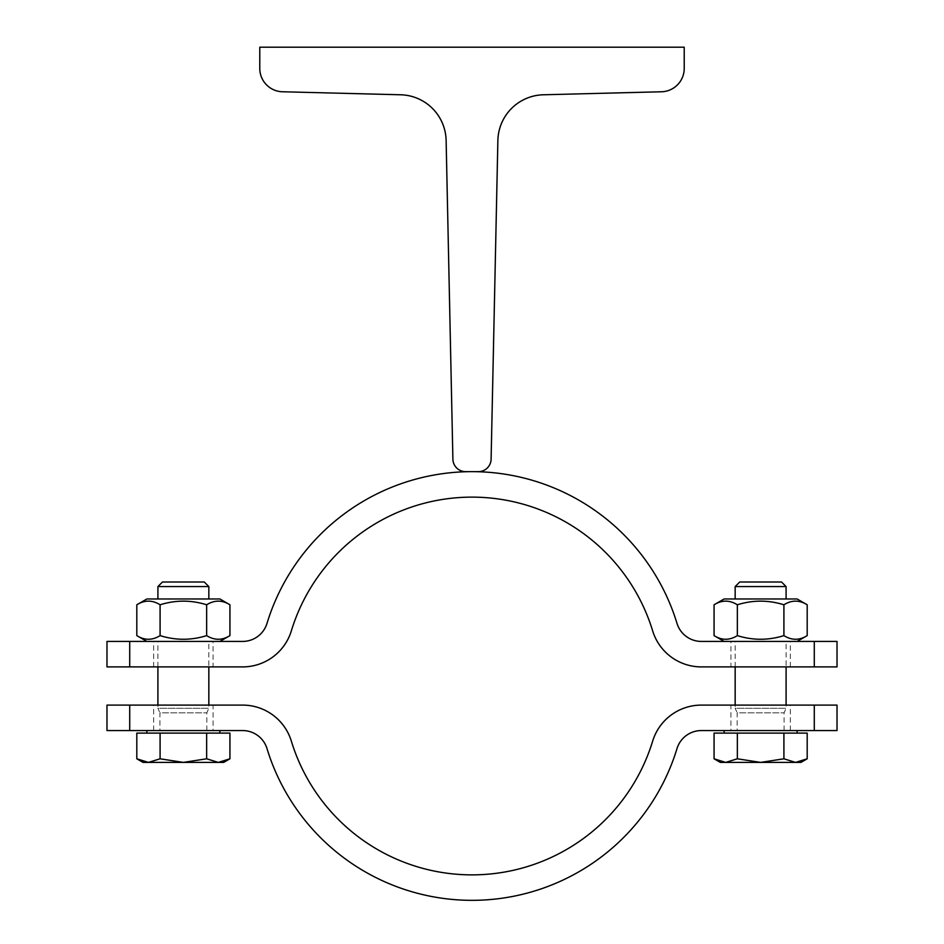 <?xml version="1.0" encoding="UTF-8"?>
<svg xmlns="http://www.w3.org/2000/svg" width="944" height="944" viewBox="0 0 944 944"><rect width="100%" height="100%" fill="white"/><g stroke="black" fill="none" stroke-linecap="round" stroke-linejoin="round"><path stroke-width="0.71" stroke-dasharray="4.72 3.54" d="M452.896 459.185L446.123 140.455A46.693 46.693 0 0 0 400.634 94.778L282.527 91.769A23.34 23.34 0 0 1 259.777 68.428L259.777 47.2L684.223 47.2L684.223 68.428A23.34 23.34 0 0 1 661.473 91.769L543.366 94.778A46.693 46.693 0 0 0 497.877 140.455L491.104 459.185A12.732 12.732 0 0 1 478.372 471.646L465.628 471.646A12.732 12.732 0 0 1 452.896 459.185M837.021 641.424L701.357 641.424A25.464 25.464 0 0 1 677.001 623.394A214.347 214.347 0 0 0 266.999 623.394A25.464 25.464 0 0 1 242.643 641.424L106.979 641.424M786.092 598.98L735.152 598.98L786.092 598.98M786.092 641.424L735.152 641.424L786.092 641.424L735.164 641.424L786.092 641.424L786.092 666.901M730.916 641.424L790.34 641.424L730.916 641.424L730.916 666.901L790.34 666.901L730.916 666.901M797.125 598.98L724.119 598.98M714.065 604.785C721.83 599.936 729.582 599.936 737.347 604.785C752.864 599.936 768.381 599.936 783.909 604.785C791.662 599.936 799.426 599.936 807.191 604.785M807.191 635.619C799.426 640.469 791.662 640.469 783.909 635.619C768.381 640.469 752.864 640.469 737.347 635.619C729.582 640.469 721.83 640.469 714.065 635.619M797.125 641.424L724.119 641.424L797.125 641.424M783.909 604.785L783.909 635.619M737.347 604.785L737.347 635.619M737.17 730.562L784.086 730.562L737.17 730.562L737.17 712.838L784.086 712.838L737.17 712.838L735.164 708.283L786.092 708.283L735.164 708.283L735.164 705.097M735.164 666.901L735.152 641.424M208.848 641.424L157.908 641.424L208.848 641.424L157.908 641.424L208.836 641.424L208.836 666.901M213.084 641.424L153.66 641.424L213.084 641.424L213.084 666.901L153.66 666.901L213.084 666.901M219.881 598.98L146.875 598.98M136.809 604.785C144.574 599.936 152.338 599.936 160.091 604.785C175.619 599.936 191.136 599.936 206.653 604.785C214.418 599.936 222.17 599.936 229.935 604.785M229.935 635.619C222.17 640.469 214.418 640.469 206.653 635.619C191.136 640.469 175.619 640.469 160.091 635.619C152.338 640.469 144.574 640.469 136.809 635.619M219.881 641.424L146.875 641.424L219.881 641.424M206.653 604.785L206.653 635.619M160.091 604.785L160.091 635.619M106.979 666.901L129.717 666.901L129.717 641.424M129.717 666.901L242.643 666.901A50.929 50.929 0 0 0 291.354 630.84A188.883 188.883 0 0 1 652.646 630.84A50.929 50.929 0 0 0 701.357 666.901L837.021 666.901M814.283 641.424L814.283 666.901M159.914 730.562L206.83 730.562L159.914 730.562L159.914 712.838L206.83 712.838L159.914 712.838L157.908 708.283L208.836 708.283L157.908 708.283L157.908 705.097M157.908 666.901L157.908 641.424M730.916 730.562L790.34 730.562L730.916 730.562L730.916 705.097L790.34 705.097L730.916 705.097M786.092 586.566L735.164 586.566M739.718 582.011L781.538 582.011M720.307 762.398L725.7 762.398L714.065 758.799M807.191 758.799L795.544 762.398L800.949 762.398M760.628 762.398L737.347 758.799L725.7 762.398L795.544 762.398L783.909 758.799L760.628 762.398M807.191 733.11L737.347 733.11L737.347 758.799M783.909 733.11L783.909 758.799M737.347 733.11L714.065 733.11M724.119 733.11L797.125 733.11L724.119 733.11M724.119 730.562L797.125 730.562L724.119 730.562M213.084 730.562L153.66 730.562L213.084 730.562L213.084 705.097L153.66 705.097L213.084 705.097M208.836 586.566L157.908 586.566M162.462 582.011L204.282 582.011M143.051 762.398L148.456 762.398L136.809 758.799M229.935 758.799L218.3 762.398L223.693 762.398M183.372 762.398L160.091 758.799L148.456 762.398L218.3 762.398L206.653 758.799L183.372 762.398M229.935 733.11L160.091 733.11L160.091 758.799M206.653 733.11L206.653 758.799M160.091 733.11L136.809 733.11M146.875 733.11L219.881 733.11L146.875 733.11M146.875 730.562L219.881 730.562L146.875 730.562M106.979 730.562L129.717 730.562L129.717 705.097L106.979 705.097M129.717 730.562L242.643 730.562A25.464 25.464 0 0 1 266.999 748.592A214.347 214.347 0 0 0 677.001 748.592A25.464 25.464 0 0 1 701.357 730.562L837.021 730.562M837.021 705.097L701.357 705.097A50.929 50.929 0 0 0 652.646 741.158A188.883 188.883 0 0 1 291.354 741.158A50.929 50.929 0 0 0 242.643 705.097L129.717 705.097M814.283 705.097L814.283 730.562M784.086 730.562L784.086 712.838L786.092 708.283L786.092 705.097M153.66 666.901L153.66 641.424M790.34 666.901L790.34 641.424M206.83 730.562L206.83 712.838L208.836 708.283L208.836 705.097M790.34 730.562L790.34 705.097M153.66 730.562L153.66 705.097"/><path stroke-width="1.42" d="M452.896 459.185L446.123 140.455A46.693 46.693 0 0 0 400.634 94.778L282.527 91.769A23.34 23.34 0 0 1 259.777 68.428L259.777 47.2L684.223 47.2L684.223 68.428A23.34 23.34 0 0 1 661.473 91.769L543.366 94.778A46.693 46.693 0 0 0 497.877 140.455L491.104 459.185A12.732 12.732 0 0 1 478.372 471.646L465.628 471.646A12.732 12.732 0 0 1 452.896 459.185M129.717 641.424L242.643 641.424A25.464 25.464 0 0 0 266.999 623.394A214.347 214.347 0 0 1 677.001 623.394A25.464 25.464 0 0 0 701.357 641.424L837.021 641.424L837.021 666.901L701.357 666.901A50.929 50.929 0 0 1 652.646 630.84A188.883 188.883 0 0 0 291.354 630.84A50.929 50.929 0 0 1 242.643 666.901L106.979 666.901L106.979 641.424L129.717 641.424L129.717 666.901M714.065 604.785L724.119 598.98L797.125 598.98L807.191 604.785C799.426 599.936 791.662 599.936 783.909 604.785C768.381 599.936 752.864 599.936 737.347 604.785C729.582 599.936 721.83 599.936 714.065 604.785L714.065 635.619C721.83 640.469 729.582 640.469 737.347 635.619C752.864 640.469 768.381 640.469 783.909 635.619C791.662 640.469 799.426 640.469 807.191 635.619L797.125 641.424M807.191 604.785L807.191 635.619M783.909 604.785L783.909 635.619M737.347 604.785L737.347 635.619M735.164 705.097L735.164 666.901M136.809 604.785L146.875 598.98L219.881 598.98L229.935 604.785C222.17 599.936 214.418 599.936 206.653 604.785C191.136 599.936 175.619 599.936 160.091 604.785C152.338 599.936 144.574 599.936 136.809 604.785L136.809 635.619C144.574 640.469 152.338 640.469 160.091 635.619C175.619 640.469 191.136 640.469 206.653 635.619C214.418 640.469 222.17 640.469 229.935 635.619L219.881 641.424M229.935 604.785L229.935 635.619M206.653 604.785L206.653 635.619M160.091 604.785L160.091 635.619M814.283 666.901L814.283 641.424M157.908 705.097L157.908 666.901M735.164 586.566L786.092 586.566L781.538 582.011L739.718 582.011L735.164 586.566L735.164 598.98M725.7 762.398L737.347 758.799L760.628 762.398L720.307 762.398L714.065 758.799L725.7 762.398M783.909 758.799L795.544 762.398L760.628 762.398L783.909 758.799L783.909 733.11L807.191 733.11L807.191 758.799L795.544 762.398L800.949 762.398L807.191 758.799M737.347 758.799L737.347 733.11L714.065 733.11L714.065 758.799M737.347 733.11L783.909 733.11M724.119 733.11L724.119 730.562M157.908 586.566L208.836 586.566L204.282 582.011L162.462 582.011L157.908 586.566L157.908 598.98M148.456 762.398L160.091 758.799L183.372 762.398L143.051 762.398L136.809 758.799L148.456 762.398M206.653 758.799L218.3 762.398L183.372 762.398L206.653 758.799L206.653 733.11L229.935 733.11L229.935 758.799L218.3 762.398L223.693 762.398L229.935 758.799M160.091 758.799L160.091 733.11L136.809 733.11L136.809 758.799M160.091 733.11L206.653 733.11M146.875 733.11L146.875 730.562M129.717 705.097L129.717 730.562L106.979 730.562L106.979 705.097L242.643 705.097A50.929 50.929 0 0 1 291.354 741.158A188.883 188.883 0 0 0 652.646 741.158A50.929 50.929 0 0 1 701.357 705.097L837.021 705.097L837.021 730.562L701.357 730.562A25.464 25.464 0 0 0 677.001 748.592A214.347 214.347 0 0 1 266.999 748.592A25.464 25.464 0 0 0 242.643 730.562L129.717 730.562M814.283 730.562L814.283 705.097M724.119 641.424L714.065 635.619M786.092 705.097L786.092 666.901M146.875 641.424L136.809 635.619M208.836 705.097L208.836 666.901M786.092 598.98L786.092 586.566M797.125 733.11L797.125 730.562M208.836 598.98L208.836 586.566M219.881 733.11L219.881 730.562"/></g></svg>
